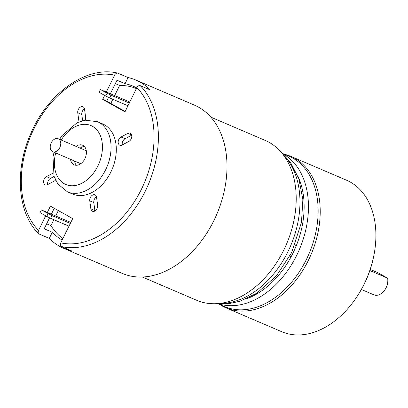 <?xml version="1.0" encoding="UTF-8"?>
<svg xmlns="http://www.w3.org/2000/svg" width="408" height="408" viewBox="0 0 408 408"><rect width="100%" height="100%" fill="white"/><g stroke="black" fill="none" stroke-linecap="round" stroke-linejoin="round"><path stroke-width="0.61" d="M59.772 147.614A7.033 4.886 113.2 0 1 52.729 151.689A7.033 4.886 113.2 0 1 51.219 142.836A7.033 4.886 113.2 0 1 58.262 138.761A7.033 4.886 113.2 0 1 59.772 147.614M129.805 102.005L100.394 89.525L110.945 95.161L129.305 103.025M110.945 95.161L109.604 97.9L105.733 95.997L99.052 92.259L100.394 89.525M109.604 97.9L127.964 105.759M105.733 95.997L107.075 93.259M70.819 222.411L41.407 209.931L51.959 215.567L70.319 223.431M51.959 215.567L50.617 218.306L46.747 216.403L40.066 212.67L41.407 209.931M50.617 218.306L68.978 226.165M46.747 216.403L48.088 213.665M210.803 117.122L265.195 140.408A86.965 60.415 113.2 0 1 286.498 244.137A86.965 60.415 113.2 0 1 196.733 300.303L142.341 277.017M46.65 223.814L50.939 225.649A83.915 58.293 -66.8 0 0 62.898 238.578M136.379 88.577A83.915 58.293 -66.8 0 0 119.626 85.445L115.331 83.609M119.626 85.445L114.74 95.421M112.848 99.287L110.813 103.433M50.939 225.649L53.861 219.693M55.753 215.832L58.329 210.569M370.245 269.423L377.783 272.646L387.6 278.139A12.204 8.481 -66.8 0 1 387.442 283.912A12.204 8.481 -66.8 0 1 384.948 289.741A12.204 8.481 -66.8 0 1 373.866 294.821L361.391 289.481M387.442 283.912L387.376 284.228A10.985 7.63 113.2 0 1 385.127 289.471L384.948 289.741M369.867 270.545L387.6 278.139M373.325 258.04L373.08 259.141A78.117 54.264 113.2 0 1 364.421 283.723A78.117 54.264 113.2 0 1 357.112 296.438L356.485 297.376A82.391 57.232 -66.8 0 0 364.196 283.968A82.391 57.232 -66.8 0 0 373.325 258.04A82.391 57.232 -66.8 0 0 346.53 180.214L290.833 156.366A82.391 57.232 -66.8 0 0 284.203 154.193M219.825 304.546A82.391 57.232 -66.8 0 0 225.976 307.846L281.668 331.694A82.391 57.232 -66.8 0 0 356.485 297.376M225.976 307.846A82.391 57.232 -66.8 0 0 308.499 260.12A82.391 57.232 -66.8 0 0 290.833 156.366M245.82 299.059A78.729 54.687 -66.8 0 0 298.171 176.791M217.734 303.654L224.599 306.592A81.778 56.809 -66.8 0 0 309.014 253.776A81.778 56.809 -66.8 0 0 288.981 156.239L282.112 153.296M282.525 153.653A81.778 56.809 113.2 0 1 299.329 249.63A81.778 56.809 113.2 0 1 218.275 303.71M79.121 121.808A4.575 3.177 113.2 0 1 78.846 120.783L77.749 112.776A4.575 3.177 113.2 0 1 79.234 108.084A4.575 3.177 113.2 0 1 82.941 106.769A4.575 3.177 113.2 0 1 84.532 109.176L85.624 117.178A4.575 3.177 113.2 0 1 85.175 120.192M89.765 200.843A4.575 3.177 113.2 0 1 91.249 196.151A4.575 3.177 113.2 0 1 94.957 194.835A4.575 3.177 113.2 0 1 96.543 197.237L97.634 205.244A4.575 3.177 113.2 0 1 96.155 209.936A4.575 3.177 113.2 0 1 92.443 211.257A4.575 3.177 113.2 0 1 90.857 208.85L94.891 210.579L93.799 202.572L89.765 200.843L90.857 208.85M47.425 212.262L50.419 206.147L72.685 218.601L60.792 242.877A88.495 61.47 -66.8 0 0 141.499 189.103A88.495 61.47 -66.8 0 0 136.864 87.598C137.797 85.961 138.924 85.313 140.25 85.665L150.338 89.984A91.545 63.592 -66.8 0 0 135.833 80.039A91.545 63.592 -66.8 0 0 128.076 77.535L117.703 73.124M104.672 95.406L102.704 99.424L124.97 111.874L136.864 87.598M106.412 91.856L114.597 75.143A88.495 61.47 -66.8 0 0 33.884 128.923A88.495 61.47 -66.8 0 0 38.525 230.428L38.112 232.402L38.801 233.861L49.261 238.405A91.545 63.592 -66.8 0 0 63.765 248.35A91.545 63.592 -66.8 0 0 71.528 250.859L61.44 246.539C60.292 245.835 60.073 244.611 60.792 242.877M45.686 215.812L38.525 230.428M67.432 191.831L72.68 194.075A38.143 26.495 -66.8 0 0 111.486 170.717A38.143 26.495 -66.8 0 0 104.453 124.807A38.143 26.495 -66.8 0 0 102.709 123.945L97.461 121.701A38.143 26.495 113.2 0 1 99.205 122.558A38.143 26.495 113.2 0 1 106.238 168.473A38.143 26.495 113.2 0 1 67.432 191.831L57.87 183.993L54.045 176.281L53.004 156.891L54.05 152.255M55.565 180.076A4.575 3.177 113.2 0 1 54.34 181.035L47.563 184.64A4.575 3.177 113.2 0 1 45.212 184.844A4.575 3.177 113.2 0 1 43.646 180.928A4.575 3.177 113.2 0 1 46.471 176.633L50.505 178.362A4.575 3.177 -66.8 0 0 47.731 184.549M53.178 173.069L46.471 176.633M121.049 136.991L127.826 133.385A4.575 3.177 113.2 0 1 130.172 133.181A4.575 3.177 113.2 0 1 131.738 137.093A4.575 3.177 113.2 0 1 128.918 141.392L122.14 144.993A4.575 3.177 113.2 0 1 119.789 145.197A4.575 3.177 113.2 0 1 118.223 141.285A4.575 3.177 113.2 0 1 121.049 136.991L125.083 138.715A4.575 3.177 -66.8 0 0 122.308 144.906M84.461 108.793A4.575 3.177 -66.8 0 0 81.789 114.505L82.63 120.692M94.891 210.579A4.575 3.177 -66.8 0 0 94.962 210.956M96.477 196.86A4.575 3.177 -66.8 0 0 93.799 202.572M108.579 97.395L106.738 101.153L125.169 111.461M54.254 208.289L51.459 213.991M49.592 217.801L44.207 228.796L52.28 232.254A84.833 58.931 -66.8 0 0 62.169 240.067M136.706 87.919A84.833 58.931 -66.8 0 0 133.192 86.21A84.833 58.931 -66.8 0 0 125.057 83.686L116.989 80.233L110.446 93.585M50.505 178.362L54.101 176.45M131.692 135.201L125.083 138.715M63.765 248.35L122.288 273.406A91.545 63.592 -66.8 0 0 130.045 275.915A91.545 63.592 -66.8 0 0 217.744 211.971A91.545 63.592 -66.8 0 0 198.538 107.156A91.545 63.592 -66.8 0 0 194.351 105.096L135.833 80.039M76.046 146.375A10.679 7.421 113.2 0 1 82.615 145.217A10.679 7.421 113.2 0 1 85.231 157.957A10.679 7.421 113.2 0 1 74.21 164.858A10.679 7.421 113.2 0 1 73.721 164.613A10.679 7.421 113.2 0 1 70.513 159.304M84.446 146.523A10.679 7.421 -66.8 0 0 80.085 148.104M74.547 161.032A10.679 7.421 -66.8 0 0 76.413 165.281M52.28 232.254L49.261 238.405M102.704 99.424L106.738 101.153M125.057 83.686L128.076 77.535M117.983 73.216C116.663 72.864 115.535 73.506 114.597 75.143M219.759 303.425A83.915 58.293 -66.8 0 0 288.038 251.481A83.915 58.293 -66.8 0 0 283.346 154.923M140.25 85.665A91.545 63.592 113.2 0 1 145.376 191.005A91.545 63.592 113.2 0 1 61.44 246.539M55.682 152.954A32.038 22.256 -66.8 0 0 68.406 185.344A32.038 22.256 -66.8 0 0 99.18 163.062A32.038 22.256 -66.8 0 0 92.489 126.302A32.038 22.256 -66.8 0 0 61.22 140.026M78.846 120.783L80.264 121.39M81.789 114.505L77.749 112.776M131.646 135.023L127.826 133.385M86.312 150.771L58.262 138.761M80.774 163.7L52.729 151.689M281.969 153.173L290.45 162.318L298.891 178.806L302.864 199.757L301.476 222.416L291.577 252.7L276.4 275.895L256.754 293.235L239.929 301.242L229.464 303.532L217.546 303.634M59.583 139.327L62.215 135.38L77.25 122.609L85.17 120.192L97.461 121.701M38.633 233.702C17.462 213.063 14.397 169.973 30.814 133.513C47.904 92.988 86.807 65.397 117.672 73.119M296.33 245.596L294.999 245.024M291.169 256.668L289.843 256.096"/></g></svg>
